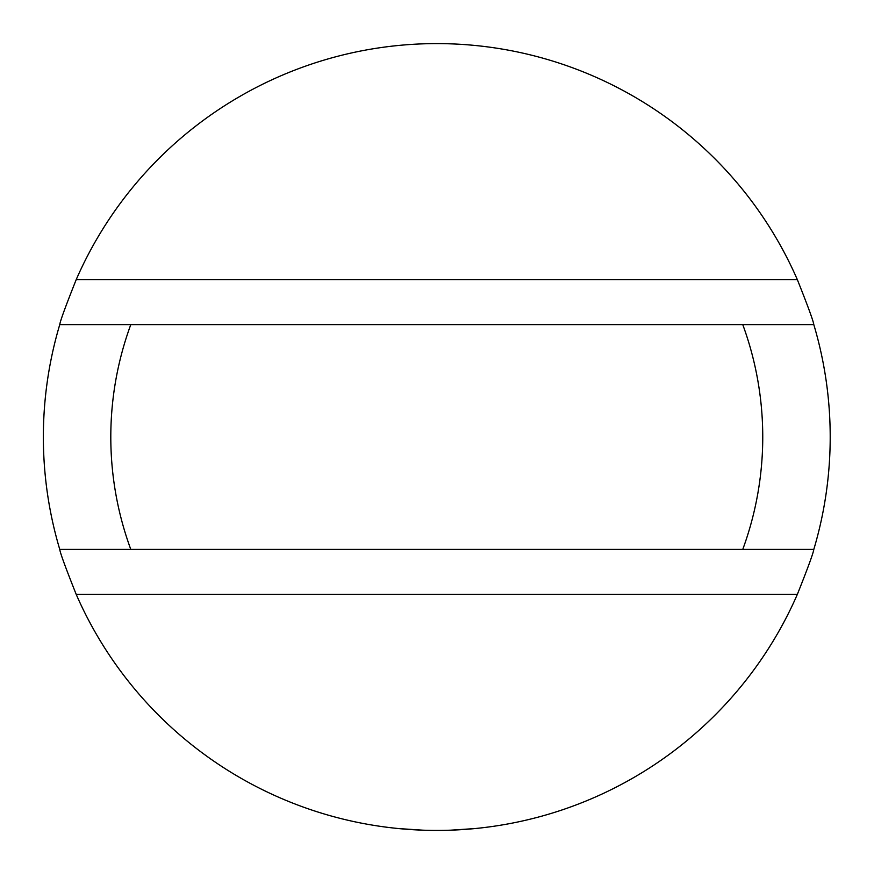 <?xml version="1.0" encoding="UTF-8"?>
<svg xmlns="http://www.w3.org/2000/svg" width="874" height="874" viewBox="0 0 874 874"><rect width="100%" height="100%" fill="white"/><g stroke="black" fill="none" stroke-linecap="round" stroke-linejoin="round"><path stroke-width="1.31" d="M130.794 324.604L59.76 324.604A393.42 393.42 0 0 0 59.76 549.418C60.164 552.881 65.648 567.871 76.202 594.375A393.42 393.42 0 0 0 797.35 594.375C807.915 567.871 813.388 552.881 813.803 549.418A393.42 393.42 0 0 0 813.803 324.604L130.794 324.604A325.98 325.98 0 0 0 130.794 549.418L59.76 549.418M813.803 549.418L742.758 549.418A325.98 325.98 0 0 0 742.758 324.604M813.803 324.604C813.388 321.14 807.915 306.151 797.35 279.647A393.42 393.42 0 0 0 76.202 279.647C65.648 306.151 60.164 321.14 59.76 324.604M742.758 549.418L130.794 549.418M398.511 828.563L423.234 830.202M450.307 830.202L475.041 828.563M797.35 594.375L76.202 594.375M797.35 279.647L76.202 279.647"/></g></svg>
